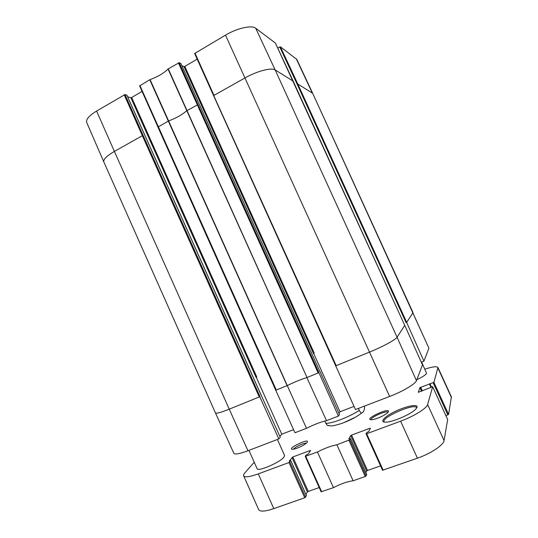 <?xml version="1.0" encoding="UTF-8"?>
<svg xmlns="http://www.w3.org/2000/svg" width="538" height="538" viewBox="0 0 538 538"><rect width="100%" height="100%" fill="white"/><g stroke="black" fill="none" stroke-linecap="round" stroke-linejoin="round"><path stroke-width="0.81" d="M421.644 362.067L426.567 373.305C425.746 374.892 422.498 377.017 416.815 379.694M277.413 439.465L284.548 455.417L283.983 457.051C280.412 462.25 257.635 472.082 257.097 468.672L248.946 450.38M424.879 369.155C432.478 366.701 436.836 366.143 437.945 367.467L433.917 382.357L419.929 387.609L418.275 392.31L432.666 386.714L427.616 404.522C426.89 408.221 413.823 416.372 400.615 421.18L366.681 433.749L366.062 433.823L366.647 432.633L368.759 431.557L370.413 428.288L369.808 428.315L351.563 435.108L350.695 435.625L348.779 438.968L350.5 438.544L349.808 439.788L336.902 444.771C331.226 445.841 324.73 448.248 317.433 451.987L305.221 456.379L306.135 455.034L308.187 454.025L310.634 450.541L310.13 450.535L292.847 456.964L289.283 461.039L290.843 460.656L288.96 462.532L258.307 473.884C249.719 476.937 244.837 477.589 243.653 475.841C243.351 475.101 243.801 474.052 245.005 472.68L254.239 462.256M388.409 411.718C390.326 406.741 362.827 419.667 371.348 419.748C374.966 419.835 385.504 415.195 387.864 412.471L388.409 411.718M307.144 442.323C310.513 437.212 285.476 449.264 292.645 449.311C295.692 449.338 304.972 444.973 306.922 442.592L307.144 442.323M343.52 422.787L355.557 417.118L343.52 422.787M417.017 407.327C418.275 403.756 406.594 405.982 395.719 411.166C384.744 416.291 378.954 422.337 385.638 422.162C392.444 422.31 411.254 414.186 415.766 409.122L417.017 407.327M371.153 419.748C369.868 417.569 387.192 409.936 387.992 412.33M366.109 433.857L382.531 470.252L417.421 458.188C430.763 453.608 443.648 444.98 444.058 440.588L447.656 419.559M365.921 472.714L366.667 471.012L367.521 470.468L380.548 465.861M321.139 491.745L333.459 487.677C340.736 483.837 347.286 481.537 353.116 480.77L365.248 476.513L366.122 475.948L366.694 474.482M305.927 494.361L307.4 491.961L308.274 491.409L319.202 487.549M243.653 475.841L258.684 509.641C260.083 511.86 265.113 511.524 273.788 508.632L304.723 497.764L306.465 495.653M445.881 415.639L448.578 414.455L451.402 396.883L437.945 367.467M384.314 422.095L384.045 421.745C381.308 417.38 414.973 402.78 416.526 407.683L416.607 408.113M293.56 449.21C294.427 447.219 304.226 442.606 306.256 443.231M317.433 451.987L333.459 487.677M336.902 444.771L353.116 480.77M364.65 406.035C364.562 409.996 363.601 412.303 361.765 412.955C361.166 413.204 360.346 412.357 359.297 410.4L358.402 408.429M324.764 421.059L327.043 425.155L328.51 425.639M275.738 390.252L287.265 385.558L306.505 428.315L294.959 432.747L275.738 390.252L157.923 127.062L168.609 120.942C176.242 118.064 182.241 114.688 186.599 110.821L197.984 104.601L179.201 62.67L168.031 69.012C163.781 73.262 157.789 76.786 150.068 79.584L139.611 85.872L157.937 126.981M179.201 62.67L180.815 63.397L319.854 371.502M181.857 65.636L184.023 66.604L313.499 353.52L314.212 353.15L184.796 66.416L184.023 66.604M184.796 66.416L197.19 59.16M275.402 43.074L255.698 28.218C251.845 24.883 237.15 28.137 225.496 35.138L194.648 53.504L213.626 95.683M277.756 48.097L279.747 46.961L297.171 84.231L297.817 84.042L406.715 322.37L412.875 312.887L428.82 347.978L312.847 93.659L412.969 312.497M312.847 93.659L296.808 59.409L280.406 46.799L279.747 46.961M143.142 135.455L125.011 94.567L96.591 111.03C89.066 115.663 85.771 119.483 86.705 122.503L103.854 162.005C103.135 159.47 106.645 155.939 114.399 151.413L229.242 409.169L259.78 396.741L259.235 396.963L142.341 135.69L143.142 135.455L259.975 396.573M125.011 94.567L126.854 95.112L261.246 395.396M127.654 96.773L130.875 97.714L256.101 377.434L256.828 377.071L131.655 97.506L130.875 97.714M131.655 97.506L142.072 91.413M297.171 84.231L406.123 322.686L406.654 322.464L423.937 361.166L428.799 348.51M423.937 361.166L421.294 362.202M335.604 365.894L336.189 365.658L335.725 365.779L213.626 95.744L355.47 409.553L389.626 396.459C402.538 391.583 415.518 383.876 416.439 380.682L422.498 364.899L404.737 325.329M354.024 406.378L340.003 411.778L338.913 413.345M320.009 371.442L339.465 414.556L338.415 416.089L318.879 372.605L318.16 372.989L318.731 372.76M306.505 428.315C314.091 424.495 320.762 421.94 326.519 420.649L338.415 416.089M293.56 429.654L281.771 434.193L279.854 436.385M261.273 395.45L280.258 437.28L278.825 438.927L259.78 396.741M103.854 162.005L215.429 412.881L233.842 453.319C234.891 454.711 239.598 453.857 247.957 450.757L278.825 438.927M149.759 79.732L287.104 385.625L287.426 385.477C294.858 381.879 301.3 379.256 306.747 377.622L318.16 372.989L178.408 62.865M306.862 377.589L326.519 420.649M406.654 322.464L406.123 322.686M194.648 53.497L336.189 365.658L369.391 352.148C382.357 346.916 395.773 339.646 397.071 337.232L404.818 325.295M194.985 53.101L213.976 95.381L244.864 78.003C256.861 71.137 271.596 67.297 275.16 69.92L293.203 81.171L404.744 325.369M281.771 434.193L256.31 377.313M139.611 85.872L275.893 390.131L276.297 390.023L139.9 85.535M168.031 69.012L307.023 377.521L168.266 68.83M287.265 385.558L150.068 79.584M340.003 411.778L313.661 353.412M419.929 387.609L421.577 391.22M420.662 387.172L422.37 390.924M429.398 383.829L430.951 387.225M429.707 384.065L431.12 387.165L429.694 384.051M430.064 383.991L431.456 387.037M433.184 382.794L447.858 414.912M433.917 382.357L448.578 414.455M437.966 368.106L451.483 397.649M258.307 473.884L273.788 508.632M288.96 462.532L304.723 497.764M289.868 461.994L305.618 497.199M290.829 460.71L306.505 495.74M291.966 457.488L307.4 491.961M292.847 456.964L308.274 491.409M310.13 450.535L310.325 450.978M305.752 456.311L321.677 491.813M348.927 440.319L365.248 476.513M349.808 439.788L366.122 475.948M350.494 438.578L366.728 474.556M350.695 435.625L366.667 471.012M351.563 435.108L367.521 470.468M369.808 428.315L370.09 428.934M366.681 433.749L383.17 470.219M400.615 421.18L417.421 458.188M427.616 404.522L444.058 440.588M432.666 386.741L447.683 419.62M325.746 423.224C328.563 423.5 333.486 422.323 340.507 419.707C347.649 416.93 353.91 413.83 359.297 410.4M197.984 104.601L318.879 372.605M255.698 28.218L275.16 69.92L397.071 337.232L416.439 380.682M215.435 412.888C216.249 413.756 220.849 412.511 229.242 409.169L247.957 450.757M225.496 35.138L389.626 396.459M275.375 43.02L293.23 81.218M280.406 46.799L297.817 84.042L312.322 93.087L296.223 58.696M96.591 111.03L114.399 151.413L142.341 135.69L124.204 94.775M290.843 460.656L306.519 495.68M305.221 456.379L321.125 491.846M350.5 438.544L366.728 474.509M366.062 433.823L382.531 470.252M432.666 386.714L447.683 419.586M361.765 412.955C356.909 416.721 350.641 420.07 342.955 422.996C336.391 425.181 332.242 426.136 330.507 425.861L327.043 425.155M404.758 325.376L275.395 43.04M261.3 395.403L126.934 95.172M319.881 371.556L180.869 63.45"/></g></svg>
